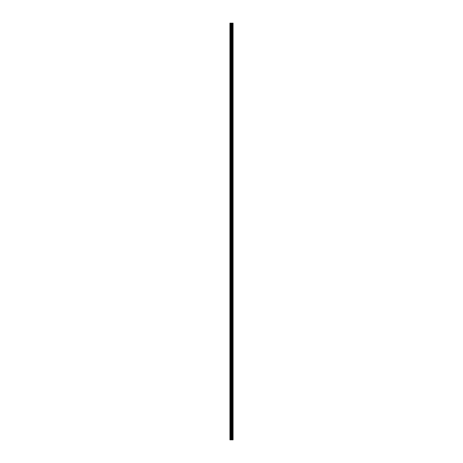 <?xml version="1.0" encoding="UTF-8"?>
<svg xmlns="http://www.w3.org/2000/svg" width="463" height="463" viewBox="0 0 463 463"><rect width="100%" height="100%" fill="white"/><g stroke="black" fill="none" stroke-linecap="round" stroke-linejoin="round"><path stroke-width="0.69" d="M231.13 439.85L233.068 439.85L233.068 23.15L229.932 23.15L229.932 439.85L231.13 439.85L231.13 23.15M232.027 23.15L232.027 439.85L232.009 23.15M232.947 439.85L232.947 23.15M231.72 439.85L231.72 23.15M231.679 439.85L231.679 23.15M230.117 439.85L230.117 23.15M233.011 439.85L233.011 23.15M232.657 439.85L232.657 23.15M232.634 439.85L232.634 23.15M232.507 439.85L232.507 23.15M232.455 439.85L232.455 23.15M232.212 439.85L232.212 23.15M232.16 439.85L232.16 23.15M231.65 439.85L231.65 23.15M231.587 439.85L231.587 23.15M231.193 439.85L231.193 23.15M230.62 439.85L230.62 23.15M230.551 439.85L230.551 23.15"/></g></svg>
